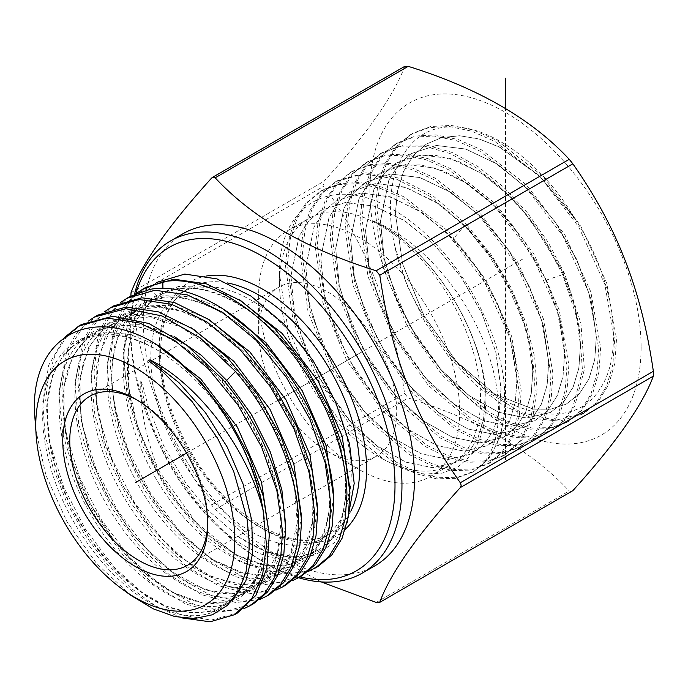 <?xml version="1.0" encoding="UTF-8"?>
<svg xmlns="http://www.w3.org/2000/svg" width="688" height="688" viewBox="0 0 688 688"><rect width="100%" height="100%" fill="white"/><g stroke="black" fill="none" stroke-linecap="round" stroke-linejoin="round"><path stroke-width="0.52" stroke-dasharray="3.44 2.58" d="M641.096 347.277A191.771 110.716 60 0 1 505.491 425.571A191.771 110.716 60 0 1 369.895 190.696A191.771 110.716 60 0 1 505.491 112.411A191.771 110.716 60 0 1 641.096 347.277M574.067 217.348C542.884 164.26 491.335 125.629 451.276 126.979C405.413 126.36 379.595 178.08 394.714 245.831C401.74 280.523 420.772 317.589 451.801 357.012C504.399 418.063 573.181 432.021 599.566 389.468C625.125 353.589 614.186 278.821 576.518 221.304A147.954 85.424 60 0 0 574.067 217.348L538.876 175.259L498.791 146.664L478.659 138.83L459.421 135.742L441.748 137.531L426.259 144.127L413.307 155.531L403.65 171.26L397.621 190.739L395.419 213.237L402.652 263.934L424.135 315.912L456.522 361.57L494.896 394.215L533.415 409.111L550.89 409.119L566.25 404.131L579.382 393.82L589.031 378.727L594.785 359.463L596.384 336.836L591.069 299.375L577.017 259.978L555.405 222.129L528.074 189.2L497.338 164.088L465.845 149.055L436.295 145.435L411.209 153.596L398.472 164.759L388.909 180.118L380.516 221.097L384.214 258.568L396.322 297.973L415.75 336.011L440.793 369.49L469.276 395.634L498.731 412.267L526.612 418.02L550.495 412.447L563.575 402.188L573.173 387.155L578.9 367.977L580.5 345.453L575.202 308.164L561.21 268.956L539.702 231.288L512.483 198.505L481.892 173.514L450.545 158.55L421.125 154.955L396.15 163.073L383.465 174.193L373.945 189.484L365.586 230.265L369.258 267.529L381.393 307.003L400.691 344.722L425.683 378.108L453.994 404.071L483.26 420.583L510.986 426.302L534.774 420.738L547.725 410.581L557.323 395.591L563.042 376.396L564.616 354.071C564.005 330.67 557.925 306.005 546.384 280.068L512.13 224.675L490.527 201.704L467.298 183.498L443.597 170.994L420.592 164.845L399.401 165.369L381.083 172.55L368.458 183.619L358.981 198.841L350.656 239.441L354.32 276.576L366.3 315.62L385.547 353.305L410.358 386.484L438.566 412.387L467.745 428.873L495.36 434.575L519.019 429.054L531.97 418.889L541.482 404.002L547.149 385.005L548.723 362.688L543.468 325.751L529.605 286.905L508.277 249.589L481.308 217.116L450.993 192.365L419.929 177.538L390.775 173.978L366.025 182.028L353.46 193.044L344.026 208.197L335.735 248.609L339.365 285.58L351.293 324.435L370.445 361.948L395.136 394.981L423.215 420.764L452.257 437.172L479.734 442.848L503.281 437.353L516.163 427.239L525.632 412.422L531.274 393.519L532.839 371.305L527.601 334.549L513.798 295.883L492.574 258.748L465.724 226.421L435.547 201.79L404.621 187.033L375.596 183.498L350.966 191.513L338.453 202.478L329.062 217.554L320.806 257.785L324.469 294.825L336.527 333.843L355.593 370.995L380.387 403.994L408.173 429.372L437.078 445.6L464.262 451.13L487.551 445.652L500.374 435.573L509.799 420.807L515.398 401.998L516.946 379.922C516.396 335.099 490.768 277.556 453.289 238.942L422.638 212.884L390.982 197.06L361.166 192.95L335.899 200.991L323.446 211.904L314.098 226.92L305.876 266.961L309.471 303.58L321.279 342.082L340.242 379.243L364.7 411.966L392.504 437.516L421.271 453.779L448.481 459.403L471.796 453.96L484.558 443.949L493.932 429.269L499.514 410.547L501.062 388.548L495.867 352.136L482.185 313.84L461.158 277.049L434.549 245.04L404.647 220.633L374.005 206.03L345.256 202.521L320.84 210.468L308.448 221.33L299.134 236.276L290.947 276.129L294.524 312.584L306.272 350.906L325.149 387.894L349.478 420.463L377.153 445.893L405.774 462.078L432.855 467.677L456.058 462.267L468.76 452.3L478.083 437.697L483.638 419.061L485.178 397.165C485.418 333.319 430.258 245.625 372.5 220.822A142.442 82.242 60 0 1 375.665 222.43C432.296 248.437 485.719 334.798 485.995 399.427L484.61 421.615L479.218 440.939L470.162 456.221L457.752 467.083L442.221 473.155L424.436 474.006L405.327 469.723L385.203 460.41L344.92 427.695L310.718 381.092L287.679 327.307L279.569 274.641C277.823 205.162 331.779 173.23 391.928 209.092C445.893 238.392 495.687 315.242 503.814 380.326L505.087 410.512L500.339 436.613L489.856 457.21L474.238 471.168L457.632 477.231L438.617 477.739L417.943 472.656L396.408 462.181L354.191 426.784L318.527 376.843L295.014 319.86L287.369 264.433L290.018 239.966L296.932 218.922L307.846 202.117L322.38 190.172L339.992 183.55L360.013 182.492L381.702 187.033L404.243 196.983L448.49 231.357L486.149 280.308L511.631 336.303L521.203 390.732L519.5 414.701L513.532 435.22L503.539 451.5L489.933 462.895L473.249 468.958L454.149 469.448L433.388 464.34L411.768 453.813L369.379 418.261L333.585 368.114L309.97 310.916L302.299 255.274L304.956 230.704L311.888 209.582L322.835 192.7L337.421 180.703L365.44 172.783L398.206 177.934L432.847 195.676L466.344 224.391L468.812 229.697L438.024 203.519L406.221 187.609L376.267 183.49L350.88 191.565L338.376 202.53L328.984 217.606L320.728 257.828L324.349 294.619L336.217 333.302L355.266 370.643L379.836 403.512L407.786 429.183L436.682 445.514L464.03 451.165L487.457 445.704L500.279 435.633L509.705 420.893L515.312 402.076L516.869 379.965L511.657 343.381L497.914 304.904L476.784 267.942L450.064 235.778L420.024 211.259L389.236 196.579L360.349 193.061L335.83 201.034L323.369 211.947L314.02 226.963L305.799 267.004L309.394 303.623L321.21 342.125L340.173 379.286L364.623 412.009L392.427 437.559L421.194 453.813L448.404 459.446L471.719 454.003L484.481 443.984L493.855 429.312L499.436 410.59L500.984 388.591L495.79 352.179L482.107 313.883L461.072 277.092L434.472 245.083L404.57 220.685L373.937 206.073L345.178 202.573L320.763 210.511L308.37 221.381L299.065 236.319L290.869 276.18L294.447 312.627L306.203 350.949L325.071 387.937L349.401 420.506L377.076 445.936L405.696 462.121L432.778 467.72L455.981 462.31L468.674 452.343L478.005 437.74L483.561 419.104L485.092 397.208C485.264 334.643 432.382 248.884 375.665 222.43M394.714 245.831L406.651 284.488L424.986 322.139L448.464 356.367L475.537 384.97L504.381 406.101L533.08 418.416L559.731 421.142L582.555 414.116L596.513 402.403L606.756 385.684L612.87 364.623L614.608 340.035L604.795 284.196L578.66 226.773L540.054 176.584L494.706 141.35L471.607 131.159L449.376 126.515L428.865 127.607L410.831 134.409L395.944 146.656L384.773 163.899L377.712 185.485L375.02 210.58L382.906 267.417L407.064 325.828L443.674 377.024L487.009 413.282L509.094 424.006L530.31 429.183L549.815 428.641L566.852 422.406L580.732 410.727L590.923 394.069L597.003 373.085L598.723 348.592L588.919 292.985L562.879 235.803L524.411 185.837L479.252 150.775L456.247 140.636L434.111 136.026L413.686 137.127L395.729 143.912L380.911 156.124L369.791 173.299L362.765 194.799L360.091 219.799L367.951 276.404L392.022 334.574L428.486 385.547L471.633 421.641L493.623 432.313L514.744 437.465L534.172 436.914L551.122 430.697L563.317 420.901L572.786 407.313L582.478 370.471L579.004 324.461L562.672 274.641L545.902 242.881L525.202 213.529L501.561 188.056L476.113 167.717L450.081 153.536L424.72 146.226L401.259 146.14L380.799 153.312L366.016 165.421L354.905 182.492L347.87 203.863L345.17 228.734L352.91 285.064L376.809 343.002L413.058 393.811L455.998 429.845L477.902 440.526L498.946 445.721L518.305 445.231L535.212 439.107L549.007 427.575L559.138 411.106L565.201 390.337L566.946 366.085L557.306 310.985L531.557 254.276L493.459 204.671L448.688 169.816L425.872 159.702L403.908 155.067L383.62 156.099L365.784 162.764L351.052 174.812L339.967 191.797L332.949 213.074L330.24 237.824L337.928 293.922L361.69 351.628L397.776 402.239L440.526 438.153L462.336 448.8L483.294 453.985L502.575 453.521L519.423 447.432L533.166 435.968L543.271 419.585L549.316 398.92L551.062 374.771L541.482 319.911L515.845 263.435L477.919 214.028L433.337 179.293L410.607 169.214L388.737 164.587L368.527 165.602L350.751 172.224L336.071 184.212L325.028 201.12L318.028 222.293L315.319 246.94L322.939 302.797L346.589 360.263L382.502 410.676L425.072 446.46L446.787 457.081L467.659 462.259L486.863 461.811L503.642 455.766L520.076 440.905L530.792 418.751L535.118 390.638L532.787 358.224L523.886 323.437L508.905 288.349L488.704 255.05L464.426 225.492L430.929 196.785L396.288 179.043L363.531 173.883L335.503 181.813L320.926 193.81L309.97 210.683L303.038 231.813L300.381 256.383L308.061 312.017L331.668 369.224L367.461 419.37L409.85 454.923L431.471 465.449L452.231 470.558L471.332 470.067L488.016 464.004L501.621 452.601L511.614 436.33L517.582 415.81L519.285 391.842L509.713 337.412L484.232 281.418L446.572 232.467L402.334 198.084L379.785 188.134L358.095 183.601L338.075 184.659L320.462 191.281L305.928 203.218L295.014 220.031L288.1 241.067L285.451 265.542L293.097 320.969L316.609 377.944L352.273 427.893L394.491 463.291L416.025 473.765L436.699 478.839L455.714 478.332L472.321 472.278L481.067 465.879C500.288 447.647 507.873 419.13 503.814 380.326M451.801 357.012L485.762 390.861L521.581 412.654L555.637 420.273L584.473 413.015L598.422 401.302L608.665 384.583L614.788 363.522L616.525 338.935L606.713 283.103L580.577 225.673L541.972 175.483L496.624 140.249L473.525 130.049L451.302 125.405L430.783 126.497L412.748 133.3L397.87 145.546L386.69 162.789L379.63 184.367L376.938 209.47L384.816 266.299L408.982 324.719L445.592 375.906L488.919 412.172L511.012 422.896L532.228 428.074L551.733 427.532L568.77 421.297L582.65 409.627L592.841 392.968L598.913 371.984L600.633 347.492L590.837 291.884L564.796 234.703L526.329 184.737L481.17 149.666L458.165 139.526L436.029 134.917L415.604 136.018L397.647 142.803L382.829 155.015L371.709 172.189L364.683 193.689L362.008 218.689L369.869 275.295L393.94 333.465L430.396 384.437L473.55 420.531L495.541 431.204L516.662 436.355L536.081 435.814L553.04 429.596L565.235 419.792L574.704 406.204L584.396 369.361L580.921 323.351L564.59 273.54L547.82 241.772L527.12 212.42L503.47 186.947L478.022 166.616L451.999 152.435L426.637 145.116L403.177 145.03L382.717 152.203L367.934 164.32L356.823 181.383L349.788 202.754L347.087 227.625L354.827 283.963L378.718 341.902L414.976 392.702L457.916 428.744L479.82 439.417L500.864 444.611L520.214 444.13L537.13 437.998L550.925 426.465L561.055 409.996L567.118 389.236L568.864 364.975L559.224 309.875L533.467 253.167L495.377 203.571L450.606 168.706L427.79 158.593L405.825 153.966L385.538 154.998L367.702 161.654L352.97 173.711L341.884 190.696L334.867 211.964L332.158 236.724L339.846 292.813L363.608 350.519L399.694 401.13L442.444 437.043L464.254 447.699L485.212 452.885L504.493 452.42L521.341 446.331L535.083 434.868L545.188 418.476L551.234 397.81L552.98 373.661L543.4 318.802L517.763 262.326L479.837 212.927L435.255 178.183L412.525 168.104L390.655 163.477L370.445 164.492L352.669 171.123L337.989 183.111L326.946 200.01L319.946 221.183L317.228 245.831L324.856 301.688L348.506 359.153L384.42 409.575L426.99 445.36L448.705 455.972L469.577 461.158L488.781 460.702L505.56 454.656L521.994 439.795L532.71 417.65L537.036 389.528L534.705 357.115L525.795 322.328L510.823 287.249L490.621 253.941L466.344 224.391L464.426 225.492L453.289 238.942M546.384 280.068L562.672 274.641L564.59 273.54L562.113 271.141C573.706 297.207 579.812 321.984 580.423 345.496L578.823 368.02L573.095 387.198L563.489 402.222L550.417 412.482L526.535 418.063L498.654 412.31L469.199 395.677L440.716 369.533L415.672 336.054L396.245 298.016L384.136 258.619L380.438 221.14L388.832 180.17L398.395 164.81L411.132 153.639L436.218 145.486L465.767 149.098L497.261 164.14L527.988 189.243L555.328 222.181L576.94 260.021L590.992 299.418L596.307 336.879L594.707 359.506L588.954 378.77L579.305 393.863L566.172 404.174L550.804 409.162L533.338 409.154L494.818 394.258L456.445 361.613L424.057 315.955L402.583 263.977L395.351 213.289L397.544 190.782L403.572 171.312L413.23 155.574L426.182 144.17L442.014 137.488L460.117 135.82L479.82 139.225L500.4 147.567L541.181 177.573L576.518 221.304M562.113 271.141L527.713 215.49L506.007 192.408L482.675 174.124L458.862 161.56L435.753 155.385L414.468 155.909L396.064 163.125L383.388 174.236L373.868 189.527L365.509 230.317L369.189 267.615L381.238 306.839L400.571 344.697L425.494 378.03L453.848 404.054L483.165 420.617L510.909 426.336L534.679 420.789L547.691 410.581L557.246 395.617L562.947 376.534L564.53 354.114L559.258 317.005L545.326 277.978L523.912 240.482L496.822 207.853L466.369 182.991L435.16 168.096L405.868 164.518L381.006 172.602L368.39 183.662L358.912 198.884L350.588 239.484L354.243 276.619L366.231 315.663L385.469 353.348L410.28 386.527L438.497 412.43L467.668 428.916L495.283 434.618L518.941 429.097L531.884 418.932L541.396 404.045L547.072 385.048L548.646 362.731L543.391 325.794L529.528 286.948L508.2 249.641L481.23 217.159L450.915 192.408L419.852 177.59L390.698 174.03L365.947 182.079L353.383 193.096L343.948 208.249L335.658 248.66L339.296 285.623L351.224 324.478L370.368 361.991L395.058 395.024L423.137 420.807L452.179 437.215L479.656 442.891L503.203 437.396L516.086 427.282L525.546 412.465L531.188 393.562L532.761 371.348C532.254 326.344 506.239 268.122 468.812 229.697M372.5 220.822C411.02 234.926 452.386 276.447 476.036 324.702C503.986 379.724 506.23 439.813 481.067 465.879M279.569 274.641L279.569 283.379A142.124 82.053 -120 0 1 309.007 218.32A142.124 82.053 -120 0 1 418.519 256.4A142.124 82.053 -120 0 1 480.559 399.427A142.124 82.053 60 0 1 451.122 464.486A142.124 82.053 60 0 1 380.06 457.443A142.124 82.053 60 0 1 279.569 283.379M459.644 411.501A142.124 82.053 60 0 1 430.206 476.56A142.124 82.053 60 0 1 359.145 469.517A142.124 82.053 60 0 1 258.654 295.462A142.124 82.053 60 0 1 288.091 230.394A142.124 82.053 60 0 1 397.604 268.475A142.124 82.053 60 0 1 459.644 411.501M187.583 565.244L376.482 456.187A97.61 56.356 60 0 0 396.692 411.501A97.61 56.356 -120 0 0 354.088 313.264A97.61 56.356 -120 0 0 278.872 287.12A97.61 56.356 -120 0 0 258.654 331.797L258.654 295.462M376.482 456.187A97.61 56.356 60 0 1 327.677 451.345A97.61 56.356 60 0 1 258.654 331.797M207.793 524.583L207.793 520.558A97.61 56.356 60 0 1 207.776 522.536M137.058 400.046A97.61 56.356 60 0 1 138.778 401.009A97.61 56.356 60 0 1 207.793 520.558M131.184 595.559L96.836 563.859L67.02 521.822L45.89 475.098L35.286 427.592M249.073 549.523C247.499 600.873 212.325 627.379 167.872 610.824C117.992 594.527 62.797 524.505 47.893 456.755C30.883 388.634 56.769 332.975 105.634 334.187C153.51 332.519 217.227 387.645 246.287 454.433C277.204 520.893 269.12 588.816 229.551 602.74C191.427 619.449 127.899 579.735 91.306 515.106C53.2 451.5 47.876 372.578 80.634 341.549C111.585 307.983 175.982 327.092 222.774 382.855C260.004 425.442 283.662 485.883 281.28 530.62C278.451 571.135 261.449 593.219 230.282 596.866C195.908 599.988 149.657 569.475 117.502 521.805C84.805 474.703 68.241 413.307 77.469 371.09C85.776 328.124 119.385 306.9 160.356 318.776C201.102 329.466 246.768 372.543 272.766 423.997C299.512 475.202 305.033 531.609 286.836 561.881C269.472 593.133 229.543 596.333 189.535 569.415C149.494 543.563 111.886 489.159 97.937 435.831C83.119 382.408 92.897 333.276 122.43 315.173C151.283 295.917 198.17 308.783 237.833 346.391C271.949 377.927 299.495 425.803 309.196 469.637C321.305 521.117 307.949 564.323 277.032 575.168C246.708 587.199 200.75 566.147 164.965 523.276C134.091 487.156 111.843 436.932 107.956 393.579C102.632 342.547 123.238 303.657 158.988 297.981C199.159 289.837 256.099 326.508 291.712 382.545C333.336 444.981 341.816 523.886 311.208 553.849C282.476 586.451 219.541 565.063 175.113 506.66C129.55 449.935 109.796 365.147 133.102 321.365C152.065 280.902 201.945 276.619 249.46 311.002C303.477 347.758 347.216 429.493 345.789 488.471C346.666 548.869 302.6 576.991 250.819 549.144C199.228 524.067 148.255 447.08 140.799 380.834L142.958 386.381L148.135 406.101L163.581 445.549L185.966 483.397L206.89 509.146L239.209 537.302L265.989 551.819L291.901 557.985L315.242 555.01L334.058 542.987L347.053 522.94M81.648 324.426L66.745 336.647L55.582 353.787L48.418 375.51L45.683 400.622L49.923 442.788L63.709 487.121L85.794 529.846L114.217 567.316L146.458 596.35L179.671 614.47L210.941 620.163L237.506 612.974M231.787 600.873L213.168 611.176L190.464 612.879L165.12 605.836L138.813 590.476L113.219 567.755L90.025 539.074L70.718 506.23L56.579 471.289L48.53 436.416L47.128 403.813L52.494 375.519L64.345 353.288L81.958 338.513L104.266 332.098L129.903 334.437L157.277 345.35M269.292 534.679L264.097 566.155L250.337 589.22L229.25 601.888L202.685 603.041L172.946 592.557L142.614 571.281L114.32 540.974L90.524 504.166L73.306 463.936L64.173 423.653L63.967 386.682L72.782 356.126L89.913 334.531L113.993 323.678L143.035 324.452L174.649 336.759M64.784 337.24L48.71 365.104L42.682 402.351L45.055 434.412L53.182 468.261L66.624 502.188L84.658 534.499L106.348 563.549L130.539 587.887L155.995 606.283L181.365 617.815M243.784 608.708L216.316 612.363L185.562 603.961L153.235 584.017L122.627 554.476L96.002 517.6L75.431 476.156L62.651 433.44L58.781 393.063L66.934 350.158L76.17 333.62L88.451 321.064M97.748 315.13L82.801 327.402L71.638 344.559L64.517 366.188L61.782 391.326L65.971 433.259L79.559 477.214L101.497 519.913L129.757 557.409L161.886 586.572L195.478 605.07L226.722 610.875L253.605 603.677M113.847 305.833L98.9 318.114L87.711 335.34L80.616 356.917L77.882 382.029L82.096 424.1L95.718 468.081L117.734 510.84L146.252 548.551L178.433 577.602L211.999 595.928L243.045 601.579L269.705 594.389M259.875 599.42L232.527 603.084L201.679 594.681L169.188 574.618L138.675 545.12L111.955 508.062L91.427 466.61L78.759 424.178L74.88 383.766L83.007 340.913L92.209 324.409L104.533 311.776M129.946 296.545L115.025 308.792L103.785 326.086L96.698 347.689L93.981 372.741L98.229 414.959L111.981 459.197L134.1 501.973L162.789 539.745L194.893 568.563L228.339 586.726L259.35 592.273L285.804 585.092M275.983 590.115L248.901 593.813L218.182 585.565L185.708 565.656L155.118 536.227L128.166 498.955L107.586 457.468L94.884 415.01L90.979 374.47L99.072 331.702L108.283 315.156L120.624 302.488M146.037 287.249L131.167 299.443L119.91 316.738L112.78 338.444L110.08 363.445L114.363 405.851L128.329 450.502L150.526 493.193L179.258 530.852L211.285 559.482L244.489 577.447L275.535 582.977L301.903 575.796M292.082 580.818L265.207 584.533L234.513 576.372L202.186 556.652L171.613 527.395L144.506 490.071L123.84 448.576L111.009 405.86L107.079 365.182L115.145 322.474L124.399 305.833L136.731 293.191M156.881 282.381L142.829 294.275L132.165 311.019A163.916 94.634 60 0 0 124.132 355.326A163.916 94.634 60 0 0 159.057 471.237L195.874 522.123L238.813 557.676L260.743 568.211L281.753 573.267L301.138 572.683L318.002 566.508M132.165 311.019L123.393 350.063L127.194 397.002L143.061 446.796L169.188 494.087L202.633 533.785L239.673 561.632L276.206 574.669L308.172 571.53M285.391 525.391L280.197 556.867L266.437 579.932L245.349 592.592L218.784 593.753L189.037 583.261L158.713 561.984L130.419 531.678L106.623 494.87L89.397 454.639L80.272 414.357L80.066 377.385L88.881 346.829L106.012 325.226L130.092 314.382L159.134 315.164L190.757 327.471M301.49 516.086L296.296 547.571L282.536 570.636L261.449 583.295L234.883 584.456L205.144 573.973L174.812 552.696L146.527 522.39L122.731 485.59L105.505 445.36L96.372 405.077L96.165 368.106L104.972 337.55L122.103 315.947L146.183 305.085L175.216 305.868L206.839 318.166M317.589 506.798L313.513 534.8L302.763 556.558L286.096 570.619L264.631 576.062L239.811 572.493L213.297 560.127L186.861 539.736L162.265 512.637L141.143 480.559L124.932 445.566L114.724 409.928L111.224 375.923L114.707 345.754L124.975 321.356L141.427 304.294L163.013 295.659L191.746 296.666L222.955 308.886M333.689 497.501L328.486 528.977L314.734 552.051L293.638 564.71L267.073 565.871L237.326 555.379L206.993 534.094L178.699 503.779L154.912 466.971L137.686 426.741L128.561 386.45L128.364 349.487L137.179 318.931L154.327 297.336L178.407 286.492L207.458 287.283L239.071 299.607M349.788 488.205L343.088 523.645L325.347 547.605L298.626 557.375L265.989 551.819M159.057 471.237C146.191 439.598 140.103 409.463 140.799 380.834M180.161 293.165A141.728 81.829 -120 0 1 289.373 331.134A141.728 81.829 -120 0 1 351.241 473.765A141.728 81.829 60 0 1 321.881 538.644A141.728 81.829 60 0 1 212.669 500.675A141.728 81.829 60 0 1 150.801 358.044A141.728 81.829 -120 0 1 180.161 293.165L188.521 288.332A141.728 81.829 60 0 1 227.461 282.949M135.923 293.535A186.844 107.87 -120 0 0 130.754 332.786A186.844 107.87 -120 0 0 262.868 561.614A186.844 107.87 -120 0 0 262.876 561.614A186.844 107.87 -120 0 0 299.985 576.905M134.556 294.146A191.771 110.716 -120 0 0 130.754 328.761A191.771 110.716 -120 0 0 266.359 563.627L266.359 563.627A191.771 110.716 -120 0 0 298.54 577.739M262.876 561.614L266.359 563.627L262.868 561.614M183.025 233.722A191.771 110.716 -120 0 0 143.31 321.511A191.771 110.716 -120 0 0 278.907 556.386A191.771 110.716 -120 0 0 374.797 565.88M130.866 296.021L131.047 297.491L324.1 186.035L323.222 183.481L324.1 181.202C367.065 133.704 393.897 95.529 404.596 66.676L405.026 66.194M321.296 581.919L262.567 549.746L215.172 509.481L211.551 504.975C167.356 441.963 142.975 379.105 131.047 297.491M571.952 491.413L569.225 490.983C531.678 450.683 478.005 419.697 408.225 398.025L404.596 393.519C392.667 311.879 368.278 249.03 324.1 186.035M186.56 453.125L522.923 258.92M359.145 353.477L278.907 399.805M505.491 459.73L505.491 108.541M222.413 379.054L222.826 382.967L224.985 382.089M149.735 289.416L158.988 297.981L161.001 298.626L163.013 295.659L162.918 288.384M159.169 353.219A141.728 81.829 60 0 1 188.521 288.332C170.538 298.988 161.233 319.937 160.614 351.207C159.814 401.844 192.451 470.016 235.717 507.46C272.998 538.541 304.509 547.321 330.249 533.811A141.728 81.829 60 0 1 221.037 495.842A141.728 81.829 60 0 1 159.169 353.219M345.376 529.244A146.656 84.676 60 0 1 229.723 503.384A146.656 84.676 60 0 1 159.169 349.194A146.656 84.676 60 0 1 206.555 276M350.992 510.9A141.728 81.829 60 0 1 330.249 533.811L321.881 538.644M131.047 292.658L324.1 181.202M376.181 602.439L569.225 490.983M215.172 509.481L408.225 398.025M211.551 504.975L404.596 393.519M211.551 178.132L404.596 66.676M584.456 412.981L582.538 414.09M412.757 133.326L410.839 134.435M568.761 421.271L566.843 422.38M397.655 142.82L395.738 143.93M553.04 429.579L551.122 430.679M382.769 152.254L380.851 153.364M537.087 437.946L535.169 439.047M367.736 161.714L365.818 162.815M521.306 446.28L519.388 447.381M352.703 171.166L350.785 172.275M505.534 454.613L503.616 455.714M335.503 181.813L337.421 180.712M488.016 463.996L489.933 462.895M320.47 191.29L322.388 190.18M472.321 472.278L474.238 471.168M380.06 457.443L385.203 460.41M430.206 476.56L451.122 464.486M288.091 230.394L309.007 218.32M327.677 451.345L359.145 469.517M138.778 401.009L135.287 398.997M89.973 396.176L278.872 287.12M247.044 518.726C252.238 555.405 246.648 582.211 230.282 599.145C225.148 604.245 219.162 607.908 212.334 610.136C205.17 612.475 197.275 613.146 188.667 612.148C175.087 610.505 160.786 604.847 145.77 595.172C101.523 567.239 60.191 503.272 50.043 445.256C43.886 410.168 47.154 382.115 59.865 361.08C69.901 346.219 82.336 337.765 97.18 335.701C109.796 333.637 123.616 335.443 138.649 341.128C175.939 354.999 216.127 394.895 240.009 441.576C260.425 482.159 268.363 518.915 263.814 551.862L258.645 570.963C255.179 579.348 250.535 586.167 244.713 591.413C221.192 611.537 189.802 605.32 155.049 581.171C111.31 550.108 72.575 485.246 64.913 428.555C62.204 409.781 62.496 392.814 65.781 377.669C71.208 354.088 82.62 338.333 100.001 330.386C117.829 322.62 138.804 324.272 162.927 335.323C184.023 345.393 203.983 361.277 222.817 382.967M222.809 382.984L246.347 415.113L264.674 450.511L276.559 486.597L281.168 520.721L277.35 554.21L261.277 581.652L245.332 591.293L234.943 593.624L206.305 590.338L169.265 570.455L133.584 535.608L109.71 500.391L91.814 461.51L81.476 422.105L79.49 385.375L83.119 363.479L90.532 345.118L100.345 331.977L119.781 319.653L149.597 316.962L180.634 326.834L218.552 352.867L252.797 391.352L279.087 437.319L294.318 485.04L297.164 521.65L291.05 551.871L275.08 574.351L255.876 583.553L242.744 584.671L212.411 577.266L179.568 556.609L148.419 524.738L122.387 484.834L104.146 440.948L95.58 394.972L99.003 354.905L110.484 329.776L121.561 318.157L139.518 309.187L160.768 307.175L181.623 311.372L203.545 321.107L233.49 342.529L261.182 371.864L284.548 406.703L301.697 444.31L311.999 485.375L312.361 522.097L304.646 548.087L288.883 566.8L265.379 575.237L243.389 573.121L212.661 559.576L181.778 534.731L155.35 503.177L133.773 466.189L118.835 426.792L111.843 388.195L112.204 361.183L117.536 337.851L129.705 316.514L142.786 305.352L161.018 298.661M130.754 332.786L130.754 328.761M239.209 537.302C270.625 557.908 296.932 562.199 318.14 550.185C331.04 542.385 339.519 528.857 343.561 509.61C348.438 484.025 344.654 454.527 332.209 421.116C313.977 375.33 286.844 338.986 250.802 312.085C218.853 290.585 191.806 283.619 169.669 291.179C155.264 295.917 144.317 305.85 136.826 320.978C131.511 331.908 128.45 344.851 127.641 359.807C124.855 405.06 146.802 464.796 181.34 507.065C204.585 535.402 228.803 553.806 253.992 562.277C265.611 566 276.284 567.024 285.993 565.364L301.808 559.619L314.519 548.499C320.84 540.596 325.209 530.448 327.634 518.055C342.951 454.794 283.267 340.655 213.994 308.792C194.644 299.263 176.979 295.874 161.009 298.635"/><path stroke-width="1.03" d="M207.776 522.536A97.61 56.356 60 0 1 187.583 565.244A97.61 56.356 60 0 1 112.359 539.091A97.61 56.356 60 0 1 69.755 440.862A97.61 56.356 60 0 1 89.973 396.176A97.61 56.356 60 0 1 137.058 400.046M207.793 524.583A102.538 59.202 60 0 1 135.287 566.448A102.538 59.202 60 0 1 62.78 440.862A102.538 59.202 60 0 1 135.287 398.997A102.538 59.202 60 0 1 207.793 524.583M234.806 540.175A140.739 81.253 60 0 1 122.989 589.65A140.739 81.253 60 0 1 36.541 439.916A140.739 81.253 60 0 1 35.776 425.27A140.739 81.253 60 0 1 135.287 367.813A140.739 81.253 60 0 1 234.806 540.175M36.541 439.916L34.4 410.788C31.983 329.887 101.394 300.02 170.581 354.44A163.916 94.634 60 0 1 263.074 510.281C247.792 449.23 198.565 384.308 150.01 359.841L148.333 360.469L163.314 372.328L192.029 401.5L217.528 438.213L233.696 471.418L247.044 518.726L249.116 540.63L249.073 549.523L245.977 572.158L238.641 591.035L227.35 605.423L212.437 614.762L194.618 618.521L174.752 616.551L153.286 608.837L131.184 595.559L122.989 589.65M250.604 605.414L253.605 603.677L267.529 591.998L277.685 575.443L283.817 554.356L285.546 529.803C285.03 482.684 260.184 422.544 222.413 379.054L186.964 345.359L148.875 323.48L112.866 316.265L81.648 324.426L78.647 326.155L107.165 318.08L139.931 323.059L174.709 340.5L208.395 368.759L238.125 405.258L261.595 446.994L276.86 490.484L282.544 531.54L280.824 556.042L274.667 577.215L264.476 593.796L250.604 605.414L243.784 608.708M170.581 354.44L201.18 382.545L228.063 417.375L249.297 456.325L263.375 496.512L269.309 534.946L266.712 568.752L255.824 595.43L237.506 612.974L234.505 614.711M150.01 359.841L179.018 382.709L205.394 412.551L227.255 447.166L243.07 483.991L251.731 520.326L252.651 553.479L245.814 581.007L231.787 600.873M157.277 345.35L200.715 378.933L237.386 427.162L261.492 482.082L269.292 534.679M174.649 336.759L201.541 355.464L226.799 380.533L251.464 414.503L270.298 451.93L281.882 489.882L285.391 525.391M181.365 617.815L210.046 621.806L234.513 614.702L251.679 598.835L262.575 575.056L266.462 544.896L263.074 510.281M64.784 337.24L78.647 326.155M88.451 321.064L94.746 316.867L125.964 308.706L161.972 315.912L200.062 337.799L235.511 371.494C273.282 414.984 298.128 475.124 298.635 522.244L296.906 546.797L290.783 567.884L280.627 584.439L266.703 596.118L259.875 599.42M266.703 596.118L269.705 594.389L283.637 582.684L293.81 566.078L299.908 545.059L301.636 520.515L295.935 479.373L280.842 436.287L257.355 394.413L227.453 357.683L193.792 329.457L158.679 311.922L126.042 307.063L97.748 315.13L94.746 316.858M282.802 586.83L285.804 585.092L299.727 573.405L309.935 556.721L316.016 535.728L317.736 511.218L312.008 469.973L296.838 426.775L273.282 384.876L243.131 347.965L209.427 319.86L174.374 302.496L141.883 297.775L113.847 305.833L110.837 307.57L139.139 299.504L171.776 304.354L206.89 321.898L240.551 350.123L270.444 386.854L293.931 428.727L309.032 471.813L314.734 512.956L313.006 537.5L306.908 558.518L296.734 575.125L282.802 586.83L275.983 590.115M298.902 577.533L301.903 575.796L315.792 564.16L326.026 547.433L332.132 526.363L333.835 501.922C333.173 454.329 308.405 394.327 270.221 350.605C233.18 307.072 184.926 282.587 149.735 289.416L129.946 296.545L126.936 298.274L154.981 290.216L187.471 294.937L222.525 312.292L256.22 340.397L286.38 377.316L309.935 419.216L325.097 462.413L330.833 503.659L329.113 528.16L323.033 549.162L312.825 565.846L298.902 577.533L292.082 580.818M308.172 571.53L318.002 566.508L331.831 554.924L342.091 538.231L348.231 517.058L349.934 492.634L344.12 451.053L328.597 407.227L304.965 365.534L274.753 328.795L241.196 300.983L206.546 283.895L173.944 279.199L146.037 287.249L143.035 288.977M314.992 568.236L328.907 556.566L339.115 539.908L345.204 518.898L346.933 494.362C346.27 446.77 321.502 386.768 283.318 343.045C246.278 299.512 198.024 275.028 162.832 281.856L143.035 288.986L136.731 293.191M104.533 311.776L110.837 307.57M120.624 302.488L126.936 298.274M190.757 327.471L233.791 361.26L270.023 409.334L293.81 463.893L301.49 516.086M206.839 318.166L249.882 351.955L286.122 400.029L309.901 454.596L317.589 506.798M347.053 522.94L354.2 483.458L349.504 443.717L335.366 401.396L312.868 360.271L284.049 324.211L251.111 296.167L216.987 278.898L184.78 274.073L156.881 282.381M222.955 308.886L265.989 342.676L302.221 390.75L326 445.308L333.689 497.501M239.071 299.607L282.106 333.396L318.329 381.47L342.108 436.02L349.788 488.205M299.985 576.905A186.844 107.87 -120 0 0 393.656 462.921A186.844 107.87 -120 0 0 262.876 256.504A186.844 107.87 -120 0 0 135.923 293.535M298.54 577.739A191.771 110.716 -120 0 0 362.241 573.13A191.771 110.716 -120 0 0 391.635 419.456A191.771 110.716 -120 0 0 266.359 250.466A191.771 110.716 -120 0 0 170.478 240.972A191.771 110.716 -120 0 0 134.556 294.146M362.241 573.13L374.797 565.88A191.771 110.716 -120 0 0 414.511 478.091A191.771 110.716 -120 0 0 278.907 243.225A191.771 110.716 -120 0 0 183.025 233.722L170.478 240.972M321.296 581.919L376.181 602.439L379.802 602.12C390.5 573.259 417.332 535.083 460.306 487.586L461.184 485.315L460.306 482.761C416.128 419.766 391.73 356.917 379.802 275.269L376.181 270.762C306.392 249.099 252.72 218.113 215.172 177.805L212.446 177.375L211.551 178.132C168.594 225.612 141.754 263.788 131.047 292.658L130.866 296.021M379.372 602.593L572.855 490.664L379.372 602.593M404.596 66.676L408.225 66.349C478.031 88.03 531.704 119.015 569.225 159.306L572.855 163.813C617.05 226.834 641.431 289.682 653.359 371.296L653.359 376.13C642.644 405 615.812 443.184 572.855 490.664M135.287 482.727L186.56 453.125M505.491 108.541L505.491 78.243M224.985 382.089L235.511 371.494M162.918 288.384L162.832 281.856M227.461 282.949A141.728 81.829 60 0 1 359.6 468.932A141.728 81.829 60 0 1 350.992 510.9M206.555 276A146.656 84.676 60 0 1 312.438 332.502A146.656 84.676 60 0 1 366.575 468.932A146.656 84.676 60 0 1 345.376 529.244M460.306 482.761L653.359 371.296M460.306 487.586L653.359 376.13M379.802 275.269L572.855 163.813M376.181 270.762L569.225 159.306M215.172 177.805L408.225 66.349M212.446 177.375L405.026 66.194"/></g></svg>
